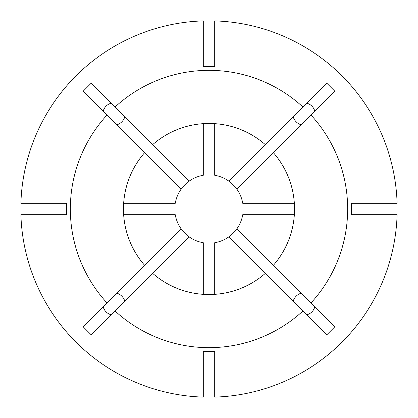 <?xml version="1.0" encoding="UTF-8"?>
<svg xmlns="http://www.w3.org/2000/svg" width="418" height="418" viewBox="0 0 418 418"><rect width="100%" height="100%" fill="white"/><g stroke="black" fill="none" stroke-linecap="round" stroke-linejoin="round"><path stroke-width="0.63" d="M301.226 124.836C297.161 123.524 294.476 120.839 293.164 116.774M293.164 301.226C294.476 297.161 297.161 294.476 301.226 293.164M116.774 293.164C120.839 294.476 123.524 297.161 124.836 301.226M124.836 116.774C123.524 120.839 120.839 123.524 116.774 124.836M115.07 107.003L91.223 83.161L83.161 91.223L107.003 115.07A138.656 138.656 0 0 0 107.003 302.93L83.161 326.777L91.223 334.839L115.07 310.997A138.656 138.656 0 0 0 302.93 310.997L326.777 334.839L334.839 326.777L273.382 265.315A85.538 85.538 0 0 0 273.382 152.685L334.839 91.223L326.777 83.161L302.93 107.003A138.656 138.656 0 0 0 115.07 107.003L152.685 144.618A85.538 85.538 0 0 1 265.315 144.618L302.93 107.003M310.997 302.93A138.656 138.656 0 0 0 310.997 115.07M351.475 209L351.371 203.3L397.1 203.3A188.189 188.189 0 0 0 214.7 20.9L214.7 66.629L203.3 66.629L203.3 20.9A188.189 188.189 0 0 0 20.9 203.3L66.629 203.3L66.629 214.7L20.9 214.7A188.189 188.189 0 0 0 203.3 397.1L203.3 351.371L214.7 351.371L214.7 397.1A188.189 188.189 0 0 0 397.1 214.7L351.371 214.7L351.475 209M306.786 103.152C310.898 104.416 313.589 107.102 314.848 111.214M325.455 84.483L326.777 83.161M314.848 306.786C313.584 310.898 310.898 313.589 306.786 314.848M111.214 314.848C107.102 313.584 104.411 310.898 103.152 306.786M103.152 111.214C104.416 107.102 107.102 104.411 111.214 103.152M115.07 310.997L152.685 273.382A85.538 85.538 0 0 0 265.315 273.382L302.93 310.997M107.003 115.07L144.618 152.685A85.538 85.538 0 0 0 144.618 265.315L107.003 302.93M123.655 214.7L175.262 214.7A34.213 34.213 0 0 0 181.114 228.824L144.618 265.315M181.114 228.824L189.176 236.886A34.213 34.213 0 0 0 203.3 242.738L203.3 294.345M189.176 236.886L152.685 273.382M273.382 265.315L236.886 228.824A34.213 34.213 0 0 0 242.738 214.7L294.345 214.7M273.382 152.685L236.886 189.176A34.213 34.213 0 0 1 242.738 203.3L294.345 203.3M203.3 123.655L203.3 175.262A34.213 34.213 0 0 0 189.176 181.114L152.685 144.618M189.176 181.114L181.114 189.176A34.213 34.213 0 0 0 175.262 203.3L123.655 203.3M181.114 189.176L144.618 152.685M214.7 294.345L214.7 242.738A34.213 34.213 0 0 0 228.824 236.886L265.315 273.382M236.886 228.824L228.824 236.886M265.315 144.618L228.824 181.114L236.886 189.176M228.824 181.114A34.213 34.213 0 0 0 214.7 175.262L214.7 123.655"/></g></svg>

